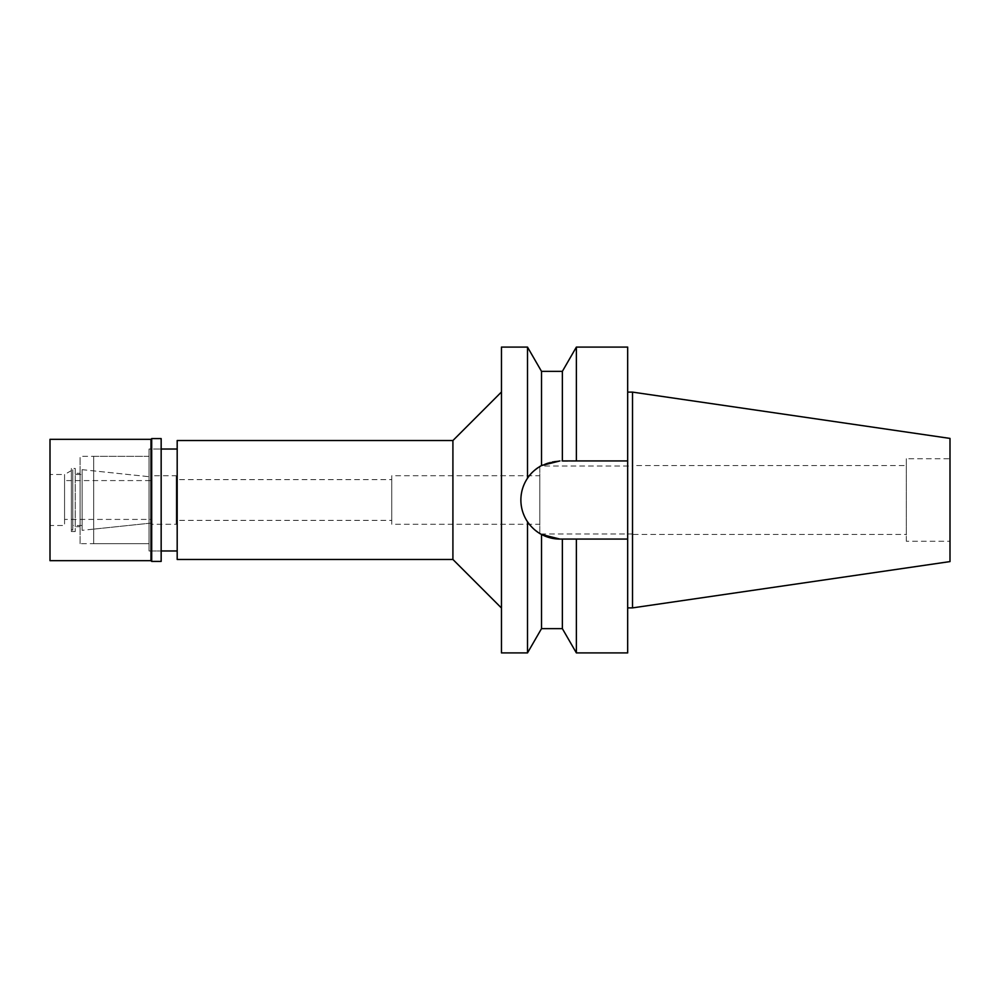 <?xml version="1.0" encoding="UTF-8"?>
<svg xmlns="http://www.w3.org/2000/svg" width="1000" height="1000" viewBox="0 0 1000 1000"><rect width="100%" height="100%" fill="white"/><g stroke="black" fill="none" stroke-linecap="round" stroke-linejoin="round"><path stroke-width="0.75" stroke-dasharray="5 3.75" d="M632.525 392.113L632.525 607.888M950 438.413L950 561.587M950 458.738L950 541.263L950 458.738L906.312 458.738L906.312 541.263L950 541.263M906.312 541.263L906.312 458.738M906.312 465.538L906.312 534.462L906.312 465.538L632.525 465.538L632.525 534.462L906.312 534.462M632.525 534.462L632.525 465.538M632.525 466.025L632.525 533.975L632.525 466.025L539.8 466.025L539.8 533.975L632.525 533.975M539.8 533.975L539.8 466.025M539.8 475.725L539.8 524.275L539.8 475.725L391.75 475.725L391.75 524.275L539.8 524.275M391.75 524.275L391.75 475.725M391.75 479.613L391.75 520.388L391.75 479.613L176.213 479.613L176.213 520.388L391.75 520.388M176.213 520.388L176.213 479.613M176.213 475.725L176.213 524.275L176.213 475.725L151.938 475.725L151.938 524.275L176.213 524.275M151.938 524.275L151.938 475.725M93.688 470.875L93.688 529.125L93.688 470.875L151.938 477L151.938 523L151.938 477L82.137 469.663L82.137 530.337L82.137 469.663M93.688 529.125L151.938 523L151.938 477L151.938 523L82.137 530.337M93.688 456.312L93.688 543.688L93.688 456.312L149.025 456.312L149.025 543.688L149.025 456.312L149.025 543.688L93.688 543.688M149.025 449.025L149.025 550.975L149.025 449.025L161.163 449.025L149.025 449.025L149.025 550.975L161.163 550.975L149.025 550.975L149.025 449.025M177.188 550.975L177.188 449.025L177.188 550.975M177.188 559.462L177.188 440.538M452.912 440.538L452.912 559.462M501.463 391.987L501.463 608.013L501.463 391.987M501.463 652.913L501.463 347.088M537.913 467.725A39.075 39.075 0 0 1 559.95 460.925A39.075 39.075 0 0 0 520.875 500A39.075 39.075 0 0 1 521.625 492.388M531.975 472.725A39.075 39.075 0 0 1 534.75 470.138M541.512 628.638L541.512 534.45A39.075 39.075 0 0 1 537.762 532.163L546.275 536.613M534.15 529.35A39.075 39.075 0 0 1 530.5 525.688L534.75 529.862M527.5 347.088L527.5 478.225L534.15 470.65M537.762 467.837L541.512 465.55L541.512 371.362M527.5 478.225C518.688 492.75 518.688 507.262 527.5 521.775L527.5 652.913M529.325 524.275L527.5 521.775M520.875 500A39.075 39.075 0 0 0 559.95 539.075L547.438 537.013M542.425 465.075L553.65 461.438M553.987 461.375L627.675 460.925L627.675 539.075L567.025 539.075M562.362 539.075L559.95 539.075L562.362 539.075L562.362 628.638M559.95 539.075L571.688 539.075M576.375 652.913L576.375 539.075M627.675 539.075L627.675 652.913M627.675 347.088L627.675 460.925L559.95 460.925M627.675 392.113L627.675 607.888L627.675 392.113M576.375 347.088L576.375 460.925L562.362 460.925L562.362 371.362M151.938 480.1L151.938 519.9M151.463 519.9L151.463 480.1M151.463 480.588L151.463 519.412L151.463 480.588L64.562 480.588L64.562 519.412L151.463 519.412M64.562 519.412L64.562 480.588M72.812 469.75L72.812 530.25L72.812 469.75L64.562 474.513L64.562 525.487L64.562 474.513L71.363 470.588L71.363 529.412L71.363 470.588M72.812 530.25L71.363 529.412M72.812 474.513L72.812 525.487L72.812 474.513L82.137 474.513L82.137 525.487L82.137 474.513M82.137 525.487L72.812 525.487M161.163 449.025L161.163 550.975L161.163 449.025M149.025 543.688L149.025 456.312L80.1 456.312L80.1 543.688L149.025 543.688M80.1 543.688L80.1 456.312M80.1 473.3L80.1 526.7L80.1 473.3L75.237 473.3L75.237 526.7L80.1 526.7M75.237 526.7L75.237 473.3M75.237 468.45L75.237 531.55L75.237 468.45L71.363 468.45L71.363 531.55L75.237 531.55M71.363 531.55L71.363 468.45M64.562 474.513L64.562 525.487L64.562 474.513L50 474.513L50 525.487L64.562 525.487M50 525.487L50 474.513M50 560.675L50 439.325M150.975 439.325L150.975 560.675M151.7 561.413L151.7 438.587M161.163 438.587L161.163 561.413"/><path stroke-width="1.5" d="M632.525 392.113L632.525 607.888L950 561.587L950 438.413L632.525 392.113L627.675 392.113M529.325 524.275L530.487 525.662A39.075 39.075 0 0 1 520.875 500C520.913 492.137 523.112 484.888 527.5 478.225L527.5 347.088L501.463 347.088L501.463 652.913L527.5 652.913L527.5 521.775C523.112 515.112 520.913 507.863 520.875 500M177.188 449.025L161.163 449.025M177.188 550.975L161.163 550.975M177.188 440.538L177.188 559.462L452.912 559.462L452.912 440.538L177.188 440.538M501.463 391.987L452.912 440.538M501.463 608.013L452.912 559.462M559.95 460.925L541.512 465.55C535.25 469.137 530.575 473.363 527.5 478.225M521.625 492.388A39.075 39.075 0 0 1 531.975 472.725M534.75 470.138A39.075 39.075 0 0 1 537.913 467.725M562.362 371.362L576.375 347.088L576.375 460.925L562.362 460.925L562.362 371.362L541.512 371.362L541.512 465.55L542.425 465.075M559.95 539.075A39.075 39.075 0 0 1 541.512 534.45L559.95 539.075L567.025 539.075M534.75 529.862L537.762 532.163A39.075 39.075 0 0 1 534.15 529.35M527.5 521.775C531.587 527.537 536.263 531.763 541.512 534.45L541.512 628.638L527.5 652.913M534.15 470.65L537.762 467.837M547.438 537.013L546.275 536.613M562.362 628.638L562.362 539.075L576.375 539.075L576.375 652.913L562.362 628.638L541.512 628.638M571.688 539.075L562.362 539.075M576.375 539.075L627.675 539.075L627.675 347.088L576.375 347.088M576.375 460.925L627.675 460.925L576.375 460.925M576.375 652.913L627.675 652.913L627.675 539.075M632.525 607.888L627.675 607.888M50 439.325L50 560.675L150.975 560.675L150.975 439.325L50 439.325M151.7 438.587L151.7 561.413L161.163 561.413L161.163 438.587L151.7 438.587L150.975 439.325M151.7 561.413L150.975 560.675M541.512 371.362L527.5 347.088"/></g></svg>
